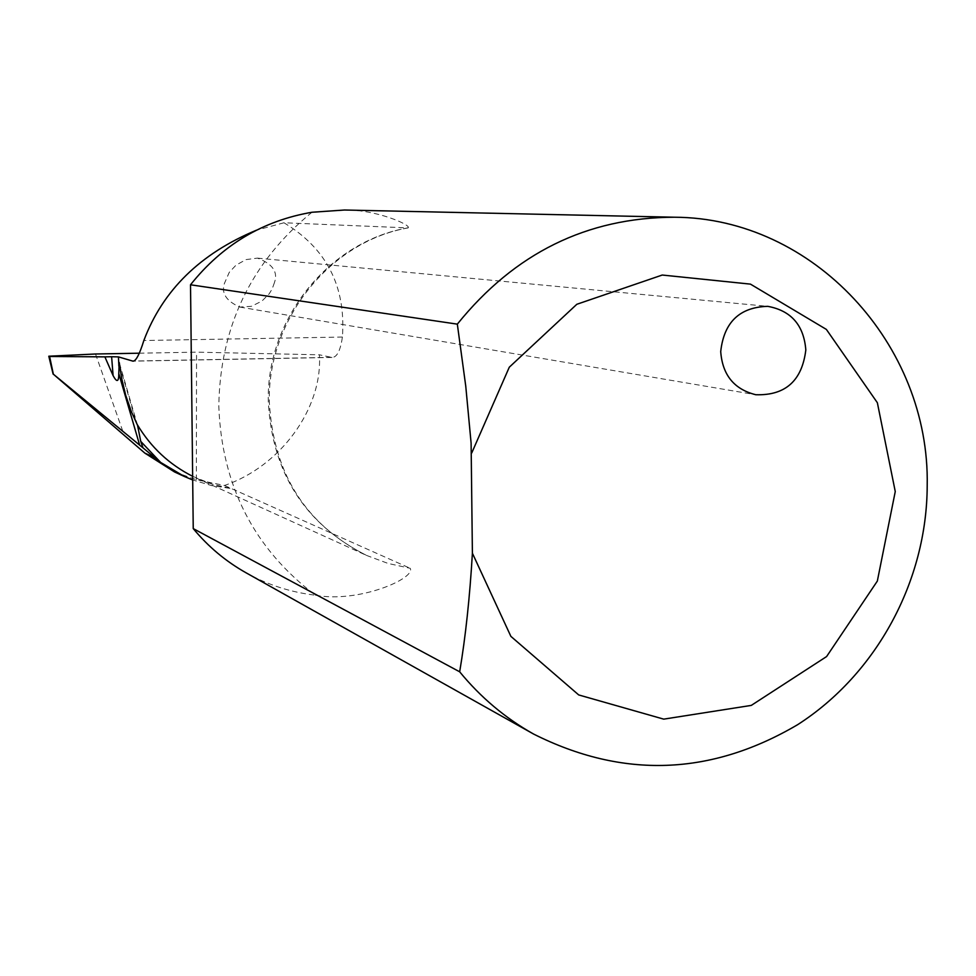 <?xml version="1.0" encoding="UTF-8"?>
<svg xmlns="http://www.w3.org/2000/svg" width="976" height="976" viewBox="0 0 976 976"><rect width="100%" height="100%" fill="white"/><g stroke="black" fill="none" stroke-linecap="round" stroke-linejoin="round"><path stroke-width="0.73" stroke-dasharray="4.88 3.66" d="M274.451 282.564L272.158 288.969L269.193 293.825L261.91 301.096L251.405 306.318L239.864 307.074C226.249 301.084 221.113 293.154 224.468 283.284L229.262 272.341L236.046 265.118L246.05 259.592L257.444 258.128C272.56 263.813 278.233 271.95 274.451 282.564M174.558 471.957L196.359 479.716L224.48 485.462C280.075 466.613 322.763 408.895 319.408 354.8L331.999 357.448C336.964 357.387 340.429 350.591 342.405 337.049C346.041 286.493 326.57 248.404 283.967 222.772L408.127 227.896C411.909 225.224 376.236 209.389 344.528 210.011M311.966 212.256C251.088 262.08 220.027 326.777 218.795 406.358C221.808 485.743 254.028 548.695 315.455 595.201C290.933 592.347 267.827 584.905 246.147 572.851M315.455 595.201C358.131 603.363 415.8 578.609 410.225 568.3L388.058 563.433L366.744 555.503C304.939 524.258 272.133 472.945 268.302 401.563C266.192 319.262 328.875 241.609 407.651 227.92M224.48 485.462L410.225 568.3M283.967 222.772L256.346 230.238M192.65 476.325L211.389 483.913L231.507 488.598L211.719 485.609L192.687 479.96M139.202 353.202L196.554 352.153L319.408 354.8M196.359 479.716L196.554 352.153M95.514 353.995L124.501 436.004M331.242 357.35L133.895 361.035M342.405 337.049L143.85 340.514M119.731 365.744L136.274 422.523M239.864 307.074L755.802 394.731M408.127 227.908C330.486 241.304 267.241 319.176 269.327 402.075C273.317 473.763 305.793 524.905 366.744 555.503L196.896 478.338L213.756 484.633L231.3 488.549M331.999 357.448L133.004 361.157M137.555 425.353L119.279 362.621M257.444 258.128L767.758 306.342"/><path stroke-width="1.46" d="M805.822 349.969C802.052 380.75 785.387 395.67 755.802 394.731C734.123 389.339 722.423 374.943 720.715 351.567C723.948 322.214 739.637 307.147 767.758 306.342C791.158 310.661 803.846 325.203 805.822 349.969M113.094 375.626L111.618 356.728L104.883 356.862L113.094 375.626C116.913 382.726 118.816 382.043 118.791 373.564L119.218 362.438L121.732 378.664L125.77 395.487L131.284 411.421L137.555 425.353L140.739 441.384L143.008 447.874L53.351 374.186L49.605 356.484L48.8 356.216L95.514 353.995L139.202 353.202M674.453 217.221L344.528 210.011L311.966 212.256C262.764 220.735 222.284 244.903 190.515 284.785L457.329 324.142C514.657 253.101 587.04 217.465 674.453 217.221C813.362 217.782 930.091 344.796 927.2 485.78C926.919 580.903 876.643 673.977 797.624 724.692C710.87 775.749 622.859 778.872 533.616 734.062C505.275 718.129 480.631 697.376 459.672 671.805C465.564 636.852 469.798 597.324 472.396 553.209L471.103 443.067L465.759 386.191L457.329 324.142M533.616 734.062L246.147 572.851C225.871 561.444 208.23 546.694 193.236 528.602L459.672 671.805M256.346 230.238C200.239 253.589 162.748 290.348 143.85 340.514C139.568 354.288 135.957 361.169 133.004 361.157L118.438 356.887L118.865 366.171M111.618 356.728L118.438 356.887M193.236 528.602L190.515 284.785M472.396 553.209L510.875 636.364L578.707 694.936L663.741 719.141L751.276 705.404L826.599 656.555L877.339 581.074L895.26 491.55L877.363 402.734L826.367 329.412L750.459 284.126L662.24 275.037L576.828 304.28L509.289 367.208L471.737 452.962M192.687 479.96L184.269 476.434L160.662 462.441L143.008 447.874M184.281 476.434L174.558 471.957L144.887 453.145L53.351 374.186M53.107 374.089L48.8 356.216M104.883 356.862L49.605 356.484M139.678 445.19L118.791 373.564M137.335 424.706C150.926 447.35 169.36 464.552 192.65 476.325M160.662 462.441L140.739 441.384M144.887 453.145L154.257 457.366M133.895 361.035L132.443 361.059"/></g></svg>
